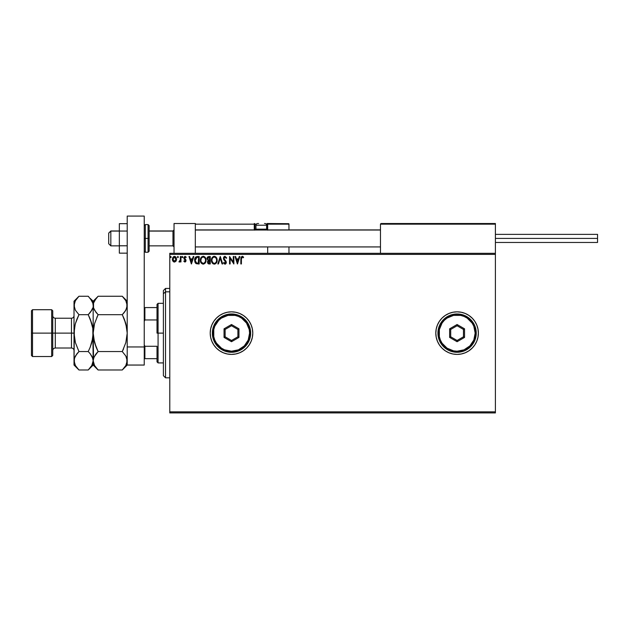 <?xml version="1.0" encoding="UTF-8"?>
<svg xmlns="http://www.w3.org/2000/svg" width="629" height="629" viewBox="0 0 629 629"><rect width="100%" height="100%" fill="white"/><g stroke="black" fill="none" stroke-linecap="round" stroke-linejoin="round"><path stroke-width="0.94" d="M477.961 337.27L478.37 333.118L477.961 328.967L476.751 324.981L474.785 321.301L472.135 318.07L468.912 315.428L465.232 313.462L461.238 312.251L457.086 311.842L452.935 312.251L448.949 313.462L445.269 315.428L442.038 318.07L439.396 321.301L437.43 324.981L436.219 328.967L435.811 333.118L436.219 337.27L437.43 341.264L439.396 344.944L442.038 348.167L445.269 350.817L448.949 352.783L452.935 353.993L457.086 354.402L461.238 353.993L465.232 352.783L468.912 350.817L472.135 348.167L474.785 344.944A21.284 21.284 0 0 0 476.743 341.288L477.961 337.27A21.284 21.284 0 0 0 478.37 333.142A21.284 21.284 0 0 1 457.086 354.402A21.284 21.284 0 0 1 435.811 333.118A21.284 21.284 0 0 0 461.23 354.001M461.254 353.993A21.284 21.284 0 0 0 474.777 344.959M476.758 341.24A21.284 21.284 0 0 0 477.961 337.293M231.503 354.402L235.655 353.993L239.641 352.783L243.321 350.817L246.552 348.167L249.194 344.944L251.16 341.264L252.371 337.27L252.779 333.118L252.371 328.967L251.16 324.981L249.194 321.301L246.552 318.07L243.321 315.428L239.641 313.462L235.655 312.251L231.503 311.842L227.352 312.251L223.358 313.462L219.678 315.428L216.455 318.07L213.805 321.301L211.839 324.981L210.629 328.967L210.22 333.118A21.284 21.284 0 0 0 210.621 337.246L211.839 341.264L213.805 344.944L216.455 348.167L219.678 350.817L223.358 352.783L227.352 353.993L231.503 354.402A21.284 21.284 0 0 0 252.779 333.118A21.284 21.284 0 0 1 231.503 354.402A21.284 21.284 0 0 1 210.22 333.118L210.629 337.27M210.629 337.301A21.284 21.284 0 0 0 213.797 344.928M213.813 344.959A21.284 21.284 0 0 0 216.447 348.167M216.455 348.175A21.284 21.284 0 0 0 231.488 354.402M169.783 412.931L495.4 412.931L169.783 412.931L169.783 254.375L495.4 254.375L495.4 411.861L169.783 411.861L169.783 412.931M495.4 253.314L169.783 253.314L169.783 411.861L495.4 411.861L495.4 412.931L495.4 254.375L169.783 254.375L169.783 253.314L495.4 253.314L495.4 254.375L495.4 223.523L495.4 253.314M176.01 261.145L176.552 258.967L175.821 257.049L174.217 256.428L172.873 257.363L172.37 259.47L173.054 261.334L174.618 262.041L176.01 261.145L176.56 259.211L174.461 256.412L172.362 259.211L172.92 261.145L174.461 262.049L175.868 261.334M180.381 256.506L180.955 256.506L180.381 256.506L180.256 260.39L178.951 261.861L179.729 261.955L180.381 261.145L180.381 261.947L180.955 261.947L180.955 256.506L180.955 261.947L180.955 256.506L180.381 256.506L180.295 260.202L178.951 261.861L180.381 261.145L180.381 261.947L180.955 261.947L180.381 261.947M184.926 262.049L185.759 261.57L186.003 260.398L184.439 257.646L185.091 257.08L185.877 257.654L186.208 257.151L184.895 256.42L183.888 257.442L184.006 258.826L185.445 260.642L185.012 261.357L184.155 260.807L183.817 261.271L184.926 262.049L183.817 261.271L184.926 262.049L186.019 260.618L184.391 257.953L185.091 257.08L185.877 257.654L186.208 257.151L185.028 256.412L183.817 257.984L185.445 260.642L184.887 261.373L184.155 260.807L183.817 261.271L184.155 260.807L185.13 261.302M194.62 260.398L194.613 260.139C194.526 257.984 195.477 256.774 197.467 256.506L195.894 256.899L195.084 257.914L194.778 261.57L196.067 263.567L199.196 263.952L199.196 256.506L197.467 256.506C195.477 256.774 194.526 257.984 194.613 260.139L196.295 263.685L199.196 263.952L199.196 256.506L199.196 263.952L198.064 263.952M208.781 256.506L210.275 256.506L207.877 256.774L207.027 258.771L208.199 260.524L207.539 261.664L207.735 263.158L208.506 263.865L210.275 263.952L210.275 256.506L210.275 263.952L210.275 256.506L208.781 256.506L207.027 258.621L208.199 260.524L207.507 262.112L209.221 263.952L210.275 263.952L209.221 263.952M218.444 263.952L217.815 263.952L220.205 256.506L217.815 263.952L218.444 263.952L220.252 258.307L222.061 263.952L222.69 263.952L220.299 256.506L222.69 263.952L220.299 256.506L217.815 263.952L218.444 263.952L220.252 258.307L222.061 263.952L222.69 263.952L222.061 263.952M233.288 256.506L233.288 262.049L229.561 256.506L229.561 263.952L230.135 263.952L230.135 258.401L233.862 263.952L233.862 256.506L233.288 256.506L233.862 256.506L233.288 256.506L233.288 262.049L229.561 256.506L229.561 263.952L230.135 263.952L230.135 258.401L233.862 263.952L233.862 256.506L233.736 263.952M241.402 258.999L241.819 257.214L243.313 257.748L243.604 257.175L242.196 256.317L240.978 257.277L240.828 263.952L241.402 263.952L241.402 258.999L242.196 257.08L243.313 257.748L243.604 257.175L242.196 256.317L240.828 258.928L240.828 263.952L241.402 263.952L241.434 258.134M474.785 344.944L476.751 341.264M239.256 256.506L239.877 256.506L237.487 263.952L239.877 256.506L239.256 256.506L238.485 258.896L236.394 258.896L235.631 256.506L235.01 256.506L237.392 263.952L239.877 256.506L239.256 256.506L238.485 258.896L236.394 258.896L235.631 256.506L235.01 256.506L237.392 263.952L235.01 256.506L235.631 256.506M224.695 256.357L223.672 257.3L223.476 258.676L225.732 262.608L224.899 263.378L223.995 262.427L223.547 262.883L224.097 263.724L225.559 263.983L226.314 262.56L226.023 261.271L224.136 258.896L224.183 257.654L225.182 257.088L226.236 258.322L226.699 257.945L225.025 256.317L226.699 257.945L225.025 256.317L223.452 258.33L225.74 262.442L224.993 263.386L223.995 262.427L223.547 262.883L224.985 264.149L226.314 262.411L224.026 258.338L225.064 257.08L226.236 258.322L226.699 257.945L226.236 258.322L226.047 257.914M217.147 260.202L216.046 257.127L213.616 256.412L211.792 258.267L211.572 261.57L213.034 263.779L214.976 264.038L216.478 262.765L217.147 260.202C217.178 258.079 216.219 256.781 214.277 256.317C212.335 256.797 211.383 258.11 211.423 260.233C211.383 262.379 212.35 263.685 214.316 264.149C216.25 263.637 217.194 262.324 217.147 260.202M206.068 260.202C206.1 258.079 205.14 256.781 203.198 256.317C201.256 256.797 200.305 258.11 200.344 260.233C200.305 262.379 201.272 263.685 203.246 264.149C205.172 263.637 206.115 262.324 206.068 260.202L205.376 257.654L203.364 256.325L201.429 257.143L200.352 259.895L201.028 262.812L202.908 264.125L205.007 263.299L206.029 260.862M193.221 256.506L193.85 256.506L191.46 263.952L193.85 256.506L193.221 256.506L192.458 258.896L190.367 258.896L189.604 256.506L188.975 256.506L191.365 263.952L193.85 256.506L193.221 256.506L192.458 258.896L190.367 258.896L189.604 256.506L188.975 256.506L191.365 263.952L188.975 256.506L189.604 256.506M182.772 257.033L182.292 257.654L182.772 257.033L182.292 257.654L182.772 257.033L182.292 256.412L182.772 257.033L182.182 256.428L181.844 257.245L182.654 257.442L182.772 257.033L182.292 257.654L182.772 257.033L182.292 257.654L181.812 257.033L182.292 257.654L181.812 257.033L182.292 256.412L181.812 257.033L182.292 256.412L182.772 257.033L182.292 257.654L181.812 257.033M178.377 257.033L177.692 256.467L177.692 257.591L178.377 257.033L177.897 257.654L178.377 257.033L177.897 257.654L177.425 257.033L177.897 257.654L177.425 257.033L177.897 256.412L177.425 257.033L177.897 256.412L178.377 257.033L177.897 257.654L177.425 257.033L177.897 256.412L178.377 257.033L177.692 256.467M170.789 256.42L171.214 257.033L170.734 256.412L171.214 257.033L170.734 256.412L170.262 257.033L171.096 257.442L171.214 257.033L170.734 257.654L171.214 257.033L170.734 257.654L170.262 257.033L170.734 257.654L170.262 257.033L170.734 256.412L170.262 257.033L170.734 256.412L171.214 257.033L170.734 257.654L170.262 257.033L170.734 256.412L171.214 257.033L170.734 257.654L170.262 257.033L170.789 257.646M468.912 315.428L472.631 318.581M472.631 347.664L468.912 350.817M252.779 333.118A21.284 21.284 0 0 0 231.503 311.842A21.284 21.284 0 0 0 210.22 333.118A21.284 21.284 0 0 1 231.503 311.842A21.284 21.284 0 0 1 252.779 333.118M239.641 313.462L235.655 312.251M211.839 324.981L211.399 326.129M235.655 353.993L239.641 352.783M478.37 333.103A21.284 21.284 0 0 0 477.969 328.991M477.961 328.951A21.284 21.284 0 0 0 476.758 324.996M476.743 324.957A21.284 21.284 0 0 0 461.254 312.251M461.23 312.243A21.284 21.284 0 0 0 437.43 324.973M435.811 333.118A21.284 21.284 0 0 1 457.086 311.842A21.284 21.284 0 0 1 478.37 333.118M445.269 350.817L448.949 352.783M241.402 263.952L240.828 263.952M242.409 256.333L242.991 256.585M243.604 257.175L243.313 257.748L242.126 257.088M242.77 257.308L242.299 257.088M241.465 257.851L241.638 257.41M237.44 262.159L236.638 259.659L238.242 259.659L237.44 262.159L236.638 259.659L238.242 259.659L237.44 262.159M230.135 263.952L229.561 263.952L229.695 256.506M224.026 258.228L224.349 259.297M224.026 258.338L226.314 262.56M226.236 263.024L225.803 263.795M225.284 264.109L224.86 264.141M223.547 262.883L224.081 262.584M223.995 262.427L225.316 263.299M224.812 263.354L225.74 262.442L224.687 260.736L225.473 261.585M225.701 262.773L225.732 262.309M224.215 260.217L223.822 259.651M223.665 259.345L223.452 258.33M223.547 257.631L224.073 256.726M216.659 262.435L216.297 263.04M212.523 263.347L212.115 262.812M211.556 261.499L211.454 260.917M211.674 258.574L213.247 256.561M214.442 256.325L214.929 256.404M215.613 256.742L216.046 257.119M216.533 257.788L216.769 258.244M216.832 258.401L216.989 258.873M214.159 257.088L214.292 257.08C215.841 257.465 216.604 258.503 216.573 260.202L216.549 259.675L216.573 260.202C216.612 261.908 215.849 262.969 214.292 263.386C212.736 262.985 211.965 261.939 211.989 260.233L211.989 260.233C211.957 258.519 212.72 257.465 214.292 257.08L215.102 257.269L214.292 257.08M215.417 257.465L216.062 258.22M216.03 258.165L216.486 259.313M216.282 261.79L215.826 262.568M213.286 263.064L212.122 261.302M214.025 263.362L213.514 263.197M212.115 259.164L212.413 258.37M215.071 263.189L214.56 263.362M216.038 262.269L215.307 263.048M216.549 260.744L216.447 261.271M208.317 263.787L207.735 263.158M207.664 261.224L208.018 260.689M207.051 258.244L207.263 257.505M207.295 257.442L207.719 256.884M207.829 259.447L207.696 258.063L207.601 258.621L209.701 257.269L209.701 260.036L208.498 259.95L209.41 260.036L208.498 259.95L207.633 258.959M209.001 263.189L208.073 262.096L209.41 260.807L208.875 260.854L209.701 260.807L209.701 263.189L208.616 263.111M209.41 260.807L209.701 263.189L209.103 263.189M201.445 263.347L201.028 262.812M200.502 261.57L200.62 261.963M200.478 261.507L200.376 260.917M200.596 258.574L201.233 257.379M201.021 257.678L201.744 256.836M203.364 256.325L203.851 256.404M204.535 256.742L204.968 257.119M205.463 257.78L205.691 258.236M205.754 258.401L205.911 258.873M201.044 259.164L200.91 260.233C200.879 258.519 201.642 257.465 203.214 257.08L203.214 257.08C204.763 257.465 205.526 258.503 205.494 260.202C205.534 261.908 204.771 262.969 203.214 263.386L201.461 262.293L203.214 263.386C201.657 262.985 200.887 261.939 200.91 260.233L201.335 258.37M203.348 257.088L203.741 257.159M205.494 260.202L205.471 259.675L205.494 260.202M204.339 257.465L204.991 258.22M203.993 263.189L203.489 263.362M205.203 261.79L204.228 263.048M205.471 260.744L205.376 261.271M196.397 263.732L195.855 263.417M196.028 263.535L195.422 262.969M195.179 262.6L194.966 262.159M195.194 262.631L195.485 263.056M195.713 258.11L196.067 257.717M196.562 257.426L198.622 257.269L198.622 263.189L196.594 262.985L195.202 260.555L196.846 257.355M197.828 263.181L197.412 263.158M195.249 260.98L195.202 260.555M196.405 262.891L195.784 262.332M195.533 258.425L195.265 259.242M191.413 262.159L190.611 259.659L192.215 259.659L191.413 262.159L190.611 259.659L192.215 259.659L191.413 262.159M184.297 261.004L184.887 261.373L185.445 260.642L183.817 257.984L184.155 259.046M184.155 260.807L184.887 261.373L185.445 260.642L184.737 259.588L185.445 260.642L185.303 260.147L184.769 261.357M184.942 257.096L185.877 257.654L185.091 257.08L185.877 257.654L186.208 257.151L185.39 256.467M184.431 257.662L185.091 257.08L184.391 257.953L186.019 260.618M184.407 257.804L185.767 259.667M185.138 259.038L185.877 259.879M180.381 261.145L179.383 262.049L178.951 261.861L179.666 261.334M179.383 262.049L178.951 261.861L179.383 262.049M179.226 261.279L180.326 259.974M180.381 258.802L180.374 259.274M177.952 257.646L177.425 257.033M174.036 261.994L173.62 261.829M172.66 260.697L172.503 260.272M172.488 260.217L172.393 259.722M172.362 259.211L172.873 257.363M174.217 256.428L173.612 256.624M174.461 256.412L174.941 256.475M175.57 256.797L176.041 257.347M176.049 257.363L176.269 257.756M176.537 259.714L176.435 260.225M175.986 259.211L175.908 258.488L175.986 259.211L174.461 261.373L172.936 259.211L174.461 257.08L175.986 259.392M173.022 258.488L173.29 257.819M174.823 257.135L175.475 257.591M170.53 256.467L171.214 257.033L170.734 257.654M209.048 257.269L209.701 257.269L209.41 260.036M205.203 258.637L205.376 259.14M201.461 262.293L201.044 261.302M198.009 257.269L198.622 257.269L198.245 263.189M175.633 257.819L175.908 258.488M174.036 223.523L195.32 223.523L174.036 223.523L174.036 253.314L174.036 223.523M195.32 253.314L195.32 223.523L195.32 253.314M474.117 223.523L495.4 223.523L474.117 223.523M110.83 231.079L108.707 233.17L108.707 243.738L108.707 233.1L110.83 231.079L110.83 245.868L110.83 231.079L119.345 231.079L110.83 231.079M174.036 230.025L172.975 231.079L172.975 245.868L172.975 231.079L149.136 231.079L172.975 231.079L174.036 230.025M380.474 230.025L195.32 230.025L380.474 230.025M380.474 224.16L380.474 253.314L380.474 224.16L495.4 224.16L494.756 223.523L381.111 223.523L494.756 223.523L495.4 224.16L380.474 224.16L381.111 223.523L380.521 223.916M495.212 223.704L495.4 224.16M267.679 230.167L267.679 224.16L288.963 224.16L288.963 229.907L288.915 223.916L267.632 223.916M288.963 246.93L288.963 253.314L288.963 246.93M195.509 223.704L195.32 224.16L254.273 224.16L254.643 230.167M267.679 246.93L267.679 253.314L267.679 246.93M264.487 223.523L264.911 223.523A1.706 1.706 0 0 1 266.617 225.221L255.972 225.221L255.972 229.184L256.695 229.907L255.972 229.184L255.972 225.221A1.706 1.706 0 0 1 257.678 223.523L258.605 223.523M267.679 224.16L266.24 224.16L267.042 224.16L267.042 223.523L288.774 223.704L267.042 223.523A0.637 0.637 0 0 1 267.679 224.16L267.042 224.16L267.042 229.263L266.531 229.263L267.679 229.263L267.679 224.16L267.042 223.523L267.042 229.907L267.042 229.263L267.679 229.263L267.679 229.907M195.32 224.16L254.273 224.16L254.273 229.263L254.91 229.263A0.637 0.637 0 0 0 255.547 229.907A0.637 0.637 0 0 1 254.91 229.263L254.91 224.16L256.349 224.16L254.91 224.16A0.637 0.637 0 0 0 254.273 223.523A0.637 0.637 0 0 1 254.91 224.16L254.273 224.16L254.273 223.523L254.273 224.16L254.91 224.16L254.91 229.263L256.058 229.263L254.273 229.263A1.274 1.274 0 0 0 254.446 229.907M266.617 229.184L265.894 229.907L266.617 229.184L266.617 225.221L266.617 229.184L255.972 229.184L266.617 229.184M257.748 223.523L257.678 223.523A1.706 1.706 0 0 0 255.972 225.221L266.617 225.221A1.706 1.706 0 0 0 264.911 223.523M495.4 238.415L597.55 238.415L597.55 234.373L597.55 238.415L495.4 238.415M597.55 242.464L597.55 238.415L597.55 242.464L495.4 242.464M127.215 245.79L119.345 245.79L119.345 231.047L127.215 231.047L119.345 231.047L119.345 223.672L127.215 223.672L119.345 223.672L119.345 245.79L127.215 245.79M119.345 253.165L127.215 253.165L119.345 253.165L119.345 245.79L119.345 253.165M127.215 365.048L127.215 216.069L144.245 216.069L144.245 346.956L144.245 216.069L127.215 216.069L127.215 346.956L144.245 346.956L127.215 346.956L127.215 365.048L144.245 365.048L144.245 346.956L144.245 365.048L127.215 365.048L122.278 369.986L98.108 369.986L122.278 369.986L122.749 369.506M149.136 250.94L149.136 238.415L148.074 238.415L148.074 252.253L148.074 238.415L144.245 238.415L145.307 238.415L145.307 224.584L145.307 238.415L149.136 238.415L149.136 225.646L148.074 224.584L148.074 238.415L148.074 224.584L145.307 224.584L144.245 225.646M145.307 238.415L145.307 252.253L145.307 238.415M144.245 251.183L145.307 252.253L148.074 252.253L149.136 251.183L149.136 225.89M165.529 291.817L165.529 288.428L165.529 291.817L169.783 291.817L165.529 291.817L165.529 377.817L165.529 291.817L163.398 293.782L165.529 291.817M163.398 290.559L163.398 293.782L163.398 290.559L165.529 288.428L169.783 288.428M163.398 375.686L163.398 293.782L163.398 375.686L165.529 377.817L169.783 377.817M157.014 307.581L157.014 333.118L158.076 333.118L158.076 303.327L158.076 333.118L163.398 333.118L158.076 333.118L158.076 362.917L158.076 333.118L157.014 333.118L157.014 304.389L157.014 307.581L144.245 307.581L144.882 307.581L144.882 319.957L157.014 319.957L144.882 319.957L144.882 307.581L157.014 307.581M157.014 346.28L157.014 361.856L157.014 346.28L144.882 346.28L144.245 344.826L144.882 346.28L144.882 358.664L157.014 358.664L144.882 358.664L144.882 346.28L157.014 346.28M144.245 321.419L144.882 319.957L144.245 321.419M144.245 358.664L144.882 358.664L144.245 358.664M31.45 355.471L32.511 356.533L32.511 333.118L32.511 356.533L51.664 356.533L52.734 355.471L52.734 333.118L51.664 333.118L51.664 356.533L51.664 333.118L32.511 333.118L32.511 309.712L32.511 333.118L31.45 333.118L31.45 355.471L31.45 310.773L31.45 333.118L51.664 333.118L51.664 309.712L51.664 333.118L52.734 333.118L52.734 310.773L52.734 333.118L55.289 333.118L55.289 348.018C53.74 348.175 52.883 349.024 52.734 350.573M74.882 357.02L74.018 360.771L74.018 365.048L74.371 358.381L75.386 356.038L78.955 351.556L75.394 342.601L74.018 333.118L71.462 333.118L71.462 318.227L55.289 318.227L55.289 333.118L71.462 333.118L71.462 348.018L71.462 333.118L74.018 333.118L74.018 301.197L74.018 360.771L74.371 328.307L75.394 323.628L78.955 314.689L75.401 310.239L74.018 305.474L75.386 300.741L78.483 296.739M127.215 305.474L125.847 310.207L122.278 314.689L98.108 314.689L94.554 310.239L93.532 307.896L93.524 303.092L94.539 300.741L98.108 296.259L122.278 296.259L125.831 300.717L127.215 305.474L126.861 303.092L126.861 307.864L124.762 311.858M122.718 296.707L122.278 296.259L98.108 296.259L97.637 296.739M93.98 357.138L98.108 351.556L122.278 351.556L98.108 351.556L96.119 353.75L98.108 351.556L94.547 342.601L96.119 347.161L93.524 337.922L94.547 342.608L93.171 333.118L93.171 301.197L93.524 307.88L93.171 305.474L93.524 307.88L95.993 312.338M96.835 317.386L98.108 314.689L122.278 314.689L124.275 312.495L122.278 314.689L125.839 323.644L126.861 328.314L125.839 323.636L124.267 319.084L126.861 328.314L127.215 333.118L125.839 342.608L122.278 351.556L125.831 356.006L127.215 360.771L126.861 358.365L126.861 363.153L125.847 365.504L122.278 369.986L125.847 365.504L127.215 360.771L126.861 363.153M123.551 348.859L122.278 351.556L125.831 356.006L127.215 360.771M126.107 356.517L126.335 356.989M97.668 369.538L94.554 365.528L93.171 360.771L93.524 358.381L95.624 354.386M98.108 351.556L94.547 342.608L93.171 333.118L93.524 358.381M93.532 328.307L94.547 323.636L98.108 314.689L94.547 323.636L93.171 333.118L93.524 328.314M94.035 357.02L93.171 360.771L93.171 365.048L93.171 360.771L93.524 363.153M92.282 356.989L93.171 360.771L92.817 363.153L93.171 360.771L91.795 365.504L88.233 369.986L93.171 365.048L98.108 369.986L94.554 365.528L93.532 363.192M94.075 364.592L94.586 365.575M96.135 347.2L97.534 350.384M97.471 296.919L93.171 301.197L90.128 298.35M90.277 298.523L92.801 303.052L93.171 305.474L92.801 303.052L93.171 305.474L93.524 303.092L96.111 298.461M93.171 305.474L93.171 333.118L92.015 341.767M98.108 314.689L96.119 312.495M124.267 312.495L122.278 314.689L125.839 323.636L127.215 333.118L125.839 342.608L122.278 351.556M122.907 369.341L124.267 367.792M124.259 319.052L122.852 315.86M127.215 301.197L122.278 296.259L125.831 300.717L126.854 303.052M126.319 301.653L125.8 300.67M90.71 311.858L92.817 307.864L91.795 310.207L88.233 314.689L91.795 323.644L92.809 328.322L93.171 360.771L92.817 358.381L93.171 360.771L92.801 358.349L90.214 353.75L92.314 357.044M88.87 296.919L88.233 296.259L78.955 296.259L88.233 296.259L91.779 300.717L92.801 303.052M92.266 301.653L91.748 300.654M91.787 323.628L90.214 319.084L92.62 327.182M90.214 312.495L91.787 310.223L88.233 314.689L90.214 312.495L88.233 314.689L78.955 314.689L76.966 319.076M90.34 353.907L88.233 351.556L90.214 347.161L88.233 351.556L78.955 351.556L76.471 354.386M91.787 342.608L90.214 347.161L92.809 337.938L93.171 333.118L92.809 328.322L90.214 319.076L88.233 314.689L78.955 314.689L75.401 310.239L74.018 305.474L74.371 307.88L74.371 303.092L75.386 300.741L78.955 296.259L74.018 301.197M78.515 369.538L78.955 369.986L88.233 369.986L88.697 369.506M88.854 369.341L90.214 367.792M78.318 296.919L76.966 298.453M75.165 324.478L74.018 333.118L74.371 328.307L74.018 333.118L74.56 339.062M77.265 353.38L78.955 351.556L75.394 342.608L74.371 337.922L75.394 342.608M74.914 364.592L75.433 365.575M74.371 363.153L74.371 358.381L76.958 353.75M92.817 363.153L91.795 365.504L88.233 369.986L78.955 369.986L75.401 365.528L74.018 360.771M74.827 357.138L74.371 358.365M75.394 323.628L76.966 319.084M74.018 365.048L78.955 369.986L75.401 365.528L74.379 363.192M78.955 351.556L88.233 351.556L90.214 353.75M74.018 315.672C73.86 317.22 73.011 318.07 71.462 318.227L71.462 333.118L55.289 333.118L55.289 348.018L71.462 348.018C73.011 348.175 73.86 349.024 74.018 350.573M52.734 315.672C52.883 317.22 53.74 318.07 55.289 318.227L55.289 333.118L52.734 333.118L52.734 355.471M212.35 333.118L213.412 333.118A18.092 18.092 0 0 1 231.503 315.035A18.092 18.092 0 0 1 249.587 333.118L250.657 333.118A19.153 19.153 0 0 0 231.503 313.965A19.153 19.153 0 0 0 212.35 333.118A19.153 19.153 0 0 1 231.503 313.965A19.153 19.153 0 0 1 250.657 333.118A19.153 19.153 0 0 1 231.503 352.279A19.153 19.153 0 0 1 212.35 333.118L213.805 340.454L217.956 346.665L224.168 350.817L231.503 352.279L238.831 350.817L245.043 346.665L249.194 340.454L250.657 333.118L249.194 325.791L245.043 319.579L238.831 315.428L231.503 313.965L224.168 315.428L217.956 319.579L213.805 325.791L212.35 333.118A19.153 19.153 0 0 0 231.503 352.279A19.153 19.153 0 0 0 250.657 333.118L249.587 333.118L249.241 329.596L246.544 323.07L241.552 318.077L238.422 316.411L235.026 315.381L227.973 315.381L221.447 318.077L218.711 320.334L214.788 326.199L213.758 329.596L213.758 336.649L214.788 340.045L216.462 343.175L221.447 348.159L224.577 349.834L231.503 351.21L238.422 349.834L244.288 345.911L248.211 340.045L249.587 333.118A18.092 18.092 0 0 1 231.503 351.21A18.092 18.092 0 0 1 213.412 333.118L212.35 333.118M224.05 337.419L224.05 328.818L231.503 324.517L238.949 328.818L238.949 337.419L231.503 341.72L224.05 337.419L231.503 341.72L238.949 337.419L237.888 336.806L231.503 340.493L225.119 336.806L225.119 329.439L231.503 325.751L237.888 329.439L237.888 336.806L231.503 340.493L231.503 341.72L231.503 340.493L225.119 336.806L224.05 337.419L225.119 336.806L225.119 329.439L224.05 328.818L224.05 337.419M237.888 336.806L238.949 337.419L238.949 328.818L237.888 329.439L237.888 336.806M237.888 329.439L238.949 328.818L231.503 324.517L231.503 325.751L237.888 329.439M231.503 325.751L231.503 324.517L224.05 328.818L225.119 329.439L231.503 325.751M437.933 333.118L439.003 333.118A18.092 18.092 0 0 1 457.086 315.035A18.092 18.092 0 0 1 475.178 333.118L476.239 333.118A19.153 19.153 0 0 0 457.086 313.965A19.153 19.153 0 0 0 437.933 333.118A19.153 19.153 0 0 1 457.086 313.965A19.153 19.153 0 0 1 476.239 333.118A19.153 19.153 0 0 1 457.086 352.279A19.153 19.153 0 0 1 437.933 333.118L439.396 340.454L443.547 346.665L449.759 350.817L457.086 352.279L464.422 350.817L470.634 346.665L474.785 340.454L476.239 333.118L474.785 325.791L470.634 319.579L464.422 315.428L457.086 313.965L449.759 315.428L443.547 319.579L439.396 325.791L437.933 333.118A19.153 19.153 0 0 0 457.086 352.279A19.153 19.153 0 0 0 476.239 333.118L475.178 333.118L473.802 326.199L472.127 323.07L467.143 318.077L464.013 316.411L460.617 315.381L453.556 315.381L447.038 318.077L444.294 320.334L442.045 323.07L439.349 329.596L439.349 336.649L440.379 340.045L442.045 343.175L447.038 348.159L453.556 350.864L457.086 351.21L464.013 349.834L469.879 345.911L473.802 340.045L475.178 333.118A18.092 18.092 0 0 1 457.086 351.21A18.092 18.092 0 0 1 439.003 333.118L437.933 333.118M449.641 337.419L449.641 328.818L457.086 324.517L464.54 328.818L464.54 337.419L457.086 341.72L449.641 337.419L457.086 341.72L464.54 337.419L463.471 336.806L457.086 340.493L450.702 336.806L450.702 329.439L457.086 325.751L463.471 329.439L463.471 336.806L457.086 340.493L457.086 341.72L457.086 340.493L450.702 336.806L449.641 337.419L450.702 336.806L450.702 329.439L449.641 328.818L449.641 337.419M463.471 336.806L464.54 337.419L464.54 328.818L463.471 329.439L463.471 336.806M463.471 329.439L464.54 328.818L457.086 324.517L457.086 325.751L463.471 329.439M457.086 325.751L457.086 324.517L449.641 328.818L450.702 329.439L457.086 325.751M119.345 245.868L110.83 245.868L108.707 243.738M174.036 246.93L172.975 245.868L149.136 245.868M195.32 246.93L380.474 246.93M195.32 229.907L380.474 229.907M174.036 229.907L172.975 230.969L149.136 230.969M119.345 230.969L110.83 230.969L108.707 233.1M495.4 234.373L597.55 234.373M157.014 304.389L158.076 303.327L163.398 303.327M163.398 362.917L158.076 362.917L157.014 361.856M31.45 310.773L32.511 309.712L51.664 309.712L52.734 310.773"/></g></svg>
